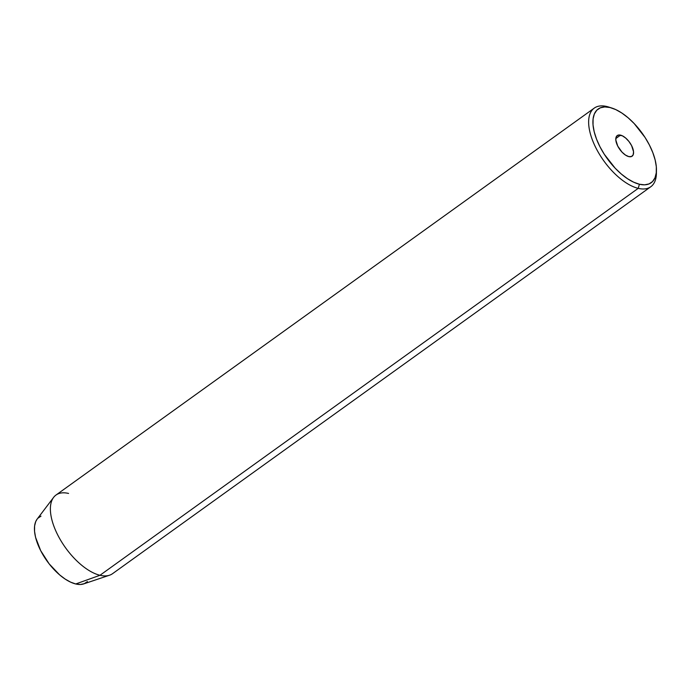 <?xml version="1.0" encoding="UTF-8"?>
<svg xmlns="http://www.w3.org/2000/svg" width="691" height="691" viewBox="0 0 691 691"><rect width="100%" height="100%" fill="white"/><g stroke="black" fill="none" stroke-linecap="round" stroke-linejoin="round"><path stroke-width="1.04" d="M620.553 135.134A12.714 6.046 -125.7 0 1 631.289 145.032A12.714 6.046 -125.7 0 1 632.101 156.201A12.714 6.046 -125.7 0 1 628.801 156.615L625.476 155.069L622.021 152.132L617.754 146.112L615.819 140.014L616.191 136.939L617.858 135.229L622.176 135.712L625.631 138.001L628.94 141.491L631.609 145.646L633.543 151.744L633.172 154.81L631.505 156.529L628.801 156.615A12.714 6.046 -125.7 0 1 618.074 146.717A12.714 6.046 -125.7 0 1 617.262 135.557A12.714 6.046 -125.7 0 1 620.553 135.134L615.811 138.546L620.553 135.134M594.251 108.116L56.006 495.041A48.422 23.028 54.3 0 0 59.106 537.572A48.422 23.028 54.3 0 0 99.979 575.283A48.422 23.028 -125.7 0 1 60.825 540.569A48.422 23.028 -125.7 0 1 53.596 497.408L37.115 519.14A40.311 19.175 54.3 0 0 43.136 555.072A40.311 19.175 54.3 0 0 75.734 583.973L99.979 575.283L638.225 188.349L639.408 184.238A45.399 21.594 -125.7 0 1 596.523 139.098A45.399 21.594 -125.7 0 1 609.954 107.511L606.81 106.509A48.422 23.028 54.3 0 0 592.489 140.195A48.422 23.028 54.3 0 0 638.225 188.349A48.422 23.028 -125.7 0 1 597.352 150.638A48.422 23.028 -125.7 0 1 594.251 108.116A48.422 23.028 -125.7 0 1 606.81 106.509A48.422 23.028 -125.7 0 1 610.403 107.623M53.596 497.408A48.422 23.028 -125.7 0 1 68.564 493.443M87.42 581.572L84.302 583.679L80.355 584.491L75.734 583.973L70.603 582.142L65.17 579.075L59.633 574.886L49.13 563.821L40.683 550.641L35.578 537.348L34.55 531.301L34.602 525.972L35.725 521.558L37.159 519.071M37.893 518.233L41.002 516.125M639.408 184.238L644.617 184.825L649.056 183.91L652.563 181.543L654.999 177.794L656.269 172.828L656.329 166.816L655.163 160.01L652.831 152.659L649.419 145.041L645.057 137.457L634.174 123.542L628.076 117.746L621.848 113.03L615.733 109.575L609.954 107.511L604.746 106.932L600.298 107.839L596.791 110.215L594.355 113.955L593.085 118.93L593.033 124.933L594.191 131.739L596.523 139.098L599.935 146.708L604.305 154.292L615.18 168.207L621.278 174.002L627.506 178.719L633.63 182.174L639.408 184.238L638.225 188.349L99.979 575.283A48.422 23.028 54.3 0 0 112.538 573.685L650.784 186.751A48.422 23.028 -125.7 0 1 638.225 188.349A48.422 23.028 54.3 0 0 656.407 173.234L656.45 170.072A45.399 21.594 -125.7 0 1 639.408 184.238M656.39 171.601A48.422 23.028 -125.7 0 1 650.784 186.751M109.523 575.214A48.422 23.028 -125.7 0 1 99.979 575.283L75.734 583.973A40.311 19.175 54.3 0 0 83.68 583.912L109.523 575.214M611.872 108.055L608.849 107.088A48.422 23.028 54.3 0 0 606.81 106.509L609.954 107.511A45.399 21.594 -125.7 0 1 611.872 108.055A45.399 21.594 -125.7 0 1 656.45 170.072"/></g></svg>
